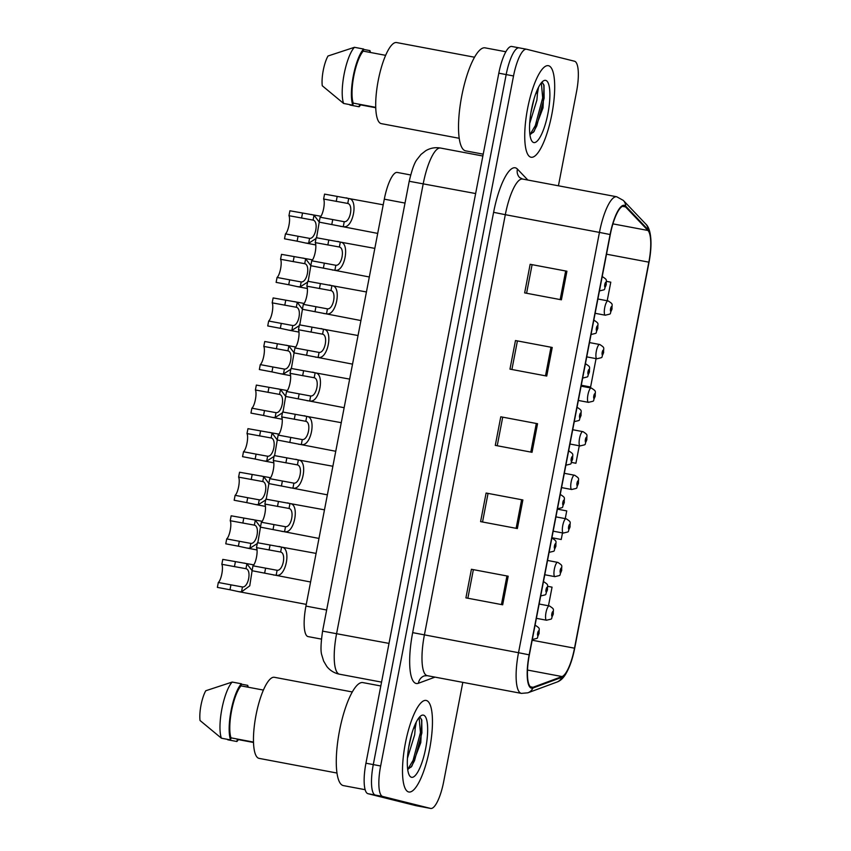 <?xml version="1.0" encoding="UTF-8"?>
<svg xmlns="http://www.w3.org/2000/svg" width="851" height="851" viewBox="0 0 851 851"><rect width="100%" height="100%" fill="white"/><g stroke="black" fill="none" stroke-linecap="round" stroke-linejoin="round"><path stroke-width="1.28" d="M308.243 636.622A29.125 7.787 -79.3 0 1 308.115 636.601A29.125 7.787 -79.3 0 1 307.998 636.58A29.125 7.787 -79.3 0 1 305.945 606.093L384.301 199.166A29.125 7.787 -79.3 0 1 397.257 172.434L410.661 174.966M408.671 791.962A46.592 12.457 100.7 0 0 408.863 792.004A46.592 12.457 100.7 0 0 429.649 748.869A46.592 12.457 100.7 0 0 426.287 700.469A46.592 12.457 100.7 0 0 426.096 700.426A46.592 12.457 100.7 0 0 405.31 743.551A46.592 12.457 100.7 0 0 408.671 791.962A46.592 12.457 100.7 0 0 408.863 792.004A46.592 12.457 100.7 0 0 429.649 748.869A46.592 12.457 100.7 0 0 426.287 700.469A46.592 12.457 100.7 0 0 426.096 700.426A46.592 12.457 100.7 0 0 405.31 743.551A46.592 12.457 100.7 0 0 408.671 791.962M530.907 157.212A46.592 12.457 100.7 0 0 531.088 157.254A46.592 12.457 100.7 0 0 551.884 114.13A46.592 12.457 100.7 0 0 548.523 65.718A46.592 12.457 100.7 0 0 548.331 65.676A46.592 12.457 100.7 0 0 527.546 108.8A46.592 12.457 100.7 0 0 530.907 157.212A46.592 12.457 100.7 0 0 531.088 157.254A46.592 12.457 100.7 0 0 551.884 114.13A46.592 12.457 100.7 0 0 548.523 65.718A46.592 12.457 100.7 0 0 548.331 65.676A46.592 12.457 100.7 0 0 527.546 108.8A46.592 12.457 100.7 0 0 530.907 157.212M531.545 687.385A31.061 8.297 -79.3 0 1 529.354 654.876L610.295 234.568A31.061 8.297 -79.3 0 1 624.102 206.059A31.061 8.297 -79.3 0 1 625.538 206.899L647.951 230.461A31.061 8.297 -79.3 0 1 648.834 262.161L574.499 648.185A31.061 8.297 -79.3 0 1 562.043 676.556L533.034 687.278A31.061 8.297 -79.3 0 1 531.673 687.417A31.061 8.297 -79.3 0 1 531.545 687.385M531.396 688.151A31.838 8.51 100.7 0 0 532.928 688.033L561.937 677.311A31.838 8.51 100.7 0 0 572.553 657.355A31.838 8.51 100.7 0 0 574.702 648.239L649.036 262.214A31.838 8.51 100.7 0 0 650.536 251.949A31.838 8.51 100.7 0 0 648.132 229.717L625.719 206.155A31.838 8.51 100.7 0 0 610.093 234.525L529.152 654.823A31.838 8.51 100.7 0 0 531.396 688.151M530.439 134.086A38.827 10.372 -79.3 0 1 530.205 134.639M408.214 768.825A38.827 10.372 -79.3 0 1 407.98 769.389M558.426 185.795L576.542 91.695A29.125 7.787 100.7 0 0 574.489 61.219L526.588 49.252A29.125 7.787 100.7 0 0 526.471 49.23L519.121 47.847A29.125 7.787 100.7 0 1 519.238 47.869A29.125 7.787 100.7 0 0 519.121 47.847A29.125 7.787 100.7 0 0 506.175 74.58L373.291 764.592A29.125 7.787 100.7 0 0 375.344 795.079L423.245 807.035A29.125 7.787 100.7 0 0 423.362 807.067A29.125 7.787 100.7 0 0 423.49 807.088M530.152 264.299L566.926 271.224L530.152 264.299L524.641 292.893L561.415 299.807L566.926 271.224M515.472 340.549L552.235 347.463L515.472 340.549L509.962 369.132L546.736 376.057L552.235 347.463M471.422 569.276L508.185 576.201L471.422 569.276L465.912 597.87L502.686 604.795L508.185 576.201M486.102 493.037L522.876 499.952L486.102 493.037L480.592 521.631L517.365 528.545L522.876 499.952M500.782 416.788L537.555 423.713L500.782 416.788L495.282 445.381L532.045 452.306L537.555 423.713M526.471 49.23A29.125 7.787 100.7 0 0 513.525 75.962L380.642 765.985A29.125 7.787 100.7 0 0 382.705 796.462L430.595 808.429A29.125 7.787 100.7 0 0 430.712 808.45A29.125 7.787 100.7 0 0 443.669 781.718L462.806 682.353M607.199 300.754L610.784 282.17L606.391 281.341M561.224 539.502L551.916 537.726L561.224 539.502L562.49 532.928M565.245 518.631L566.734 510.908L557.416 509.132M548.47 605.774L552.054 587.158L547.65 586.318M590.594 387.014L581.276 385.237L590.594 387.014L596.062 358.633M571.521 462.433L575.914 463.263L579.276 445.775M502.707 417.256L497.229 445.743M488.027 493.506L482.538 521.993M473.347 569.755L467.859 598.242M517.397 341.017L511.908 369.504M532.077 264.767L526.588 293.255M575.914 463.263L571.532 462.423M511.887 46.486A29.125 7.787 100.7 0 0 511.77 46.465A29.125 7.787 100.7 0 0 498.814 73.186L365.941 763.209A29.125 7.787 100.7 0 0 367.994 793.696L415.894 805.652A29.125 7.787 100.7 0 0 416.011 805.684A29.125 7.787 100.7 0 0 416.128 805.706M511.77 46.465L519.121 47.847A29.125 7.787 100.7 0 0 506.175 74.58L373.291 764.592A29.125 7.787 100.7 0 0 375.344 795.079L423.245 807.035A29.125 7.787 100.7 0 0 423.362 807.067L430.712 808.45M252.992 565.809L277.118 570.298C283.096 570.947 286.489 553.341 280.628 552.033L256.491 547.629A9.712 2.596 -79.3 0 1 256.502 557.16A9.712 2.596 -79.3 0 1 252.992 565.809L252.045 570.723L310.583 581.999M256.491 547.629L257.438 542.715L316.093 553.405M279.032 546.427L281.575 547.14C291.733 547.629 285.883 577.989 276.171 575.202L273.522 575.021M230.94 584.85L242.45 586.967C248.439 587.615 251.832 570.01 245.971 568.702L221.834 564.298A9.712 2.596 -79.3 0 1 221.845 573.829A9.712 2.596 -79.3 0 1 218.324 582.478L230.94 584.85L229.993 589.764L217.377 587.392L218.324 582.478M252.098 570.734L249.758 585.839L241.514 591.87L238.567 591.636L306.275 604.38M221.834 564.298L222.781 559.384L253.811 564.873M244.365 563.096L246.918 563.798L252.066 570.617M238.865 591.69L229.993 589.764M261.385 522.237L285.5 526.726C291.489 527.375 294.882 509.77 289.021 508.462L264.884 504.047A9.712 2.596 -79.3 0 1 264.895 513.589A9.712 2.596 -79.3 0 1 261.385 522.237L260.438 527.152L318.976 538.428M264.884 504.047L265.831 499.133L324.486 509.834M287.425 502.856L289.968 503.558C300.116 504.058 294.276 534.407 284.564 531.63L281.915 531.45M269.767 478.666L293.893 483.155C299.882 483.804 303.275 466.199 297.414 464.891L273.277 460.476A9.712 2.596 -79.3 0 1 273.288 470.007A9.712 2.596 -79.3 0 1 269.767 478.666L268.82 483.581L327.369 494.846M273.277 460.476L274.224 455.562L332.869 466.252M295.808 459.285L298.361 459.987C308.509 460.487 302.669 490.836 292.946 488.059L290.308 487.868M278.16 435.084L302.286 439.584C308.275 440.222 311.668 422.628 305.807 421.309L281.66 416.905A9.712 2.596 -79.3 0 1 281.681 426.436A9.712 2.596 -79.3 0 1 278.16 435.084L277.213 439.999L335.762 451.275M281.66 416.905L282.606 411.99L341.262 422.681M304.201 415.703L306.743 416.416C316.902 416.916 311.062 447.264 301.339 444.477L298.701 444.296M286.553 391.513L310.679 396.002C316.668 396.651 320.05 379.046 314.189 377.738L290.053 373.334A9.712 2.596 -79.3 0 1 290.063 382.865A9.712 2.596 -79.3 0 1 286.553 391.513L285.606 396.428L344.144 407.703M290.053 373.334L290.999 368.419L349.655 379.11M312.594 372.132L315.136 372.834C325.295 373.334 319.444 403.682 309.732 400.906L307.083 400.725M239.333 541.279L250.843 543.395C256.832 544.044 260.225 526.439 254.364 525.131L230.217 520.716A9.712 2.596 -79.3 0 1 230.238 530.247A9.712 2.596 -79.3 0 1 226.717 538.906L239.333 541.279L238.386 546.193L225.77 543.821L226.717 538.906M257.279 543.555L249.896 548.299L246.96 548.065L257.045 549.959M230.217 520.716L231.164 515.802L262.204 521.301M252.758 519.525L255.3 520.227L260.459 527.035M260.491 527.163L257.821 542.778M247.258 548.118L238.386 546.193M247.715 497.707L259.236 499.824C265.225 500.462 268.608 482.868 262.757 481.56L238.61 477.145A9.712 2.596 -79.3 0 1 238.631 486.676A9.712 2.596 -79.3 0 1 235.11 495.325L247.715 497.707L246.769 502.622L234.163 500.25L235.11 495.325M265.661 499.984L258.289 504.717L255.343 504.483L265.438 506.388M238.61 477.145L239.556 472.231L270.597 477.719M261.151 475.943L263.693 476.656L268.842 483.464M268.884 483.591L266.214 499.207M255.64 504.537L246.769 502.622M256.108 454.126L267.629 456.242C273.618 456.891 277 439.286 271.139 437.978L247.003 433.574A9.712 2.596 -79.3 0 1 247.013 443.105A9.712 2.596 -79.3 0 1 243.503 451.753L256.108 454.126L255.162 459.04L242.556 456.668L243.503 451.753M274.054 456.402L266.682 461.146L263.736 460.912L273.82 462.806M247.003 433.574L247.949 428.659L278.99 434.148M269.544 432.372L272.086 433.085L277.235 439.893M277.266 440.01L274.596 455.636M264.033 460.965L255.162 459.04M363.047 682.63A52.422 14.01 100.7 0 0 362.824 682.587A52.422 14.01 100.7 0 0 339.443 731.105A52.422 14.01 100.7 0 0 343.219 785.569A52.422 14.01 100.7 0 0 343.432 785.611L365.153 789.696M274.522 677.332A41.252 11.02 100.7 0 0 274.352 677.29A41.252 11.02 100.7 0 0 255.949 715.478A41.252 11.02 100.7 0 0 258.927 758.337A41.252 11.02 100.7 0 0 259.087 758.379A41.252 11.02 100.7 0 0 259.268 758.401M407.459 758.23L414.66 734.817L415.15 729.36L414.533 725.818M411.905 733.317L408.618 747.784M407.703 769.442L411.895 766.155L420.798 742.561L421.83 720.265L420.437 717.723L419.118 717.553L420.437 732.605L413.086 760.337L407.703 769.432M411.49 777.282A31.647 8.457 100.7 0 0 425.702 748.263A31.647 8.457 100.7 0 0 423.468 715.138A31.647 8.457 100.7 0 0 420.798 715.893A31.647 8.457 100.7 0 0 409.171 744.646A31.647 8.457 100.7 0 0 409.544 775.665A31.647 8.457 100.7 0 0 411.49 777.282M253.524 742.476L237.291 739.423L236.886 741.508A31.061 8.297 100.7 0 0 238.397 739.636M241.333 684.161L247.705 685.353L247.375 687.065M248.258 687.236A31.061 8.297 100.7 0 0 247.705 685.353M236.886 741.508L227.696 739.774M416.309 721.967L415.118 728.722M263.385 690.076L241.003 685.863A29.125 7.787 100.7 0 0 231.578 710.755A29.125 7.787 100.7 0 0 230.993 737.849L253.513 742.093M241.003 685.863L241.397 683.778L232.206 682.055L205.772 690.746A19.413 5.191 100.7 0 0 200.038 720.51L221.398 738.2L230.589 739.934L230.993 737.849M232.206 682.055A31.061 8.297 100.7 0 0 221.888 708.904A31.061 8.297 100.7 0 0 221.398 738.2M241.397 683.778A31.061 8.297 100.7 0 0 231.078 710.628A31.061 8.297 100.7 0 0 230.589 739.934M421.766 720.074L421.905 732.881L414.543 760.613L411.054 767.187M485.272 47.89A52.422 14.01 100.7 0 0 485.059 47.847A52.422 14.01 100.7 0 0 461.678 96.365A52.422 14.01 100.7 0 0 465.454 150.818A52.422 14.01 100.7 0 0 465.667 150.872L483.219 154.169M396.757 42.582A41.252 11.02 100.7 0 0 396.587 42.55A41.252 11.02 100.7 0 0 378.184 80.739A41.252 11.02 100.7 0 0 381.152 123.597A41.252 11.02 100.7 0 0 381.322 123.64A41.252 11.02 100.7 0 0 381.493 123.661M529.684 123.491L536.896 100.078L537.375 94.61L536.768 91.078M534.13 98.578L530.854 113.045M529.939 134.703L534.13 131.405L543.034 107.822L544.055 85.526L542.672 82.983L541.342 82.802L542.672 97.865L535.311 125.597L529.939 134.692M533.726 142.542A31.647 8.457 100.7 0 0 547.927 113.523A31.647 8.457 100.7 0 0 545.693 80.388A31.647 8.457 100.7 0 0 543.034 81.153A31.647 8.457 100.7 0 0 531.396 109.907A31.647 8.457 100.7 0 0 531.779 140.915A31.647 8.457 100.7 0 0 533.726 142.542M375.759 107.737L359.526 104.684L359.122 106.769A31.061 8.297 100.7 0 0 360.633 104.886M363.558 49.411L369.94 50.613L369.611 52.326M370.493 52.485A31.061 8.297 100.7 0 0 369.94 50.613M359.122 106.769L349.931 105.035M538.545 87.227L537.353 93.982M385.62 55.336L363.228 51.124A29.125 7.787 100.7 0 0 353.814 76.016A29.125 7.787 100.7 0 0 353.218 103.109L375.738 107.343M363.228 51.124L363.632 49.039L354.441 47.305L327.997 56.006A19.413 5.191 100.7 0 0 322.274 85.77L343.623 103.46L352.825 105.194L353.218 103.109M354.441 47.305A31.061 8.297 100.7 0 0 344.123 74.154A31.061 8.297 100.7 0 0 343.623 103.46M363.632 49.039A31.061 8.297 100.7 0 0 353.314 75.888A31.061 8.297 100.7 0 0 352.825 105.194M544.002 85.334L544.129 98.142L536.779 125.874L533.29 132.437M264.501 410.554L276.022 412.671C282 413.32 285.393 395.715 279.532 394.407L255.396 389.992A9.712 2.596 -79.3 0 1 255.406 399.534A9.712 2.596 -79.3 0 1 251.896 408.182L264.501 410.554L263.555 415.469L250.949 413.097L251.896 408.182M282.447 412.831L275.075 417.575L272.129 417.341L282.213 419.235M255.396 389.992L256.342 385.077L287.372 390.577M277.937 388.801L280.479 389.503L285.628 396.311M285.659 396.438L282.989 412.065M272.426 417.394L263.555 415.469M294.946 347.942L319.072 352.431C325.061 353.08 328.443 335.475 322.582 334.166L298.446 329.752A9.712 2.596 -79.3 0 1 298.456 339.283A9.712 2.596 -79.3 0 1 294.946 347.942L293.999 352.857L352.537 364.132M298.446 329.752L299.392 324.837L358.048 335.528M320.987 328.56L323.529 329.263C333.688 329.762 327.837 360.111 318.125 357.335L315.476 357.154M303.339 304.36L327.454 308.86C333.443 309.498 336.836 291.904 330.975 290.595L306.839 286.181A9.712 2.596 -79.3 0 1 306.849 295.712A9.712 2.596 -79.3 0 1 303.339 304.36L302.392 309.275L360.93 320.55M306.839 286.181L307.785 281.266L366.441 291.957M329.38 284.979L331.922 285.691C342.081 286.191 336.23 316.54 326.518 313.753L323.869 313.572M311.721 260.789L335.847 265.278C341.836 265.927 345.229 248.322 339.368 247.013L315.232 242.609A9.712 2.596 -79.3 0 1 315.242 252.141A9.712 2.596 -79.3 0 1 311.721 260.789L310.775 265.703L369.323 276.979M315.232 242.609L316.178 237.695L374.834 248.386M337.762 241.407L340.315 242.12C350.463 242.609 344.623 272.969 334.911 270.182L332.262 270.001M320.114 217.218L344.24 221.707C350.229 222.356 353.622 204.751 347.761 203.442L323.614 199.028A9.712 2.596 -79.3 0 1 323.635 208.569A9.712 2.596 -79.3 0 1 320.114 217.218L319.168 222.132L377.716 233.408M323.614 199.028L324.561 194.113L383.216 204.804M346.155 197.836L348.697 198.538C358.856 199.038 353.016 229.387 343.293 226.611L340.655 226.43M272.894 366.983L284.404 369.1C290.393 369.749 293.786 352.144 287.925 350.835L263.789 346.421A9.712 2.596 -79.3 0 1 263.799 355.952A9.712 2.596 -79.3 0 1 260.289 364.611L272.894 366.983L271.948 371.898L259.342 369.525L260.289 364.611M290.84 369.26L283.468 374.004L280.522 373.759L290.606 375.663M263.789 346.421L264.735 341.506L295.765 347.006M286.33 345.229L288.872 345.931L294.02 352.74M294.052 352.867L291.382 368.483M280.819 373.812L271.948 371.898M281.287 323.401L292.797 325.529C298.786 326.167 302.179 308.573 296.318 307.254L272.182 302.85A9.712 2.596 -79.3 0 1 272.192 312.381A9.712 2.596 -79.3 0 1 268.671 321.029L281.287 323.401L280.341 328.316L267.725 325.944L268.671 321.029M299.233 325.678L291.85 330.422L288.915 330.188L298.999 332.092M272.182 302.85L273.128 297.935L304.158 303.424M294.712 301.648L297.265 302.36L302.413 309.168M302.445 309.285L299.775 324.912M289.212 330.241L280.341 328.316M289.67 279.83L301.19 281.947C307.179 282.596 310.572 264.991 304.711 263.682L280.564 259.278A9.712 2.596 -79.3 0 1 280.585 268.81A9.712 2.596 -79.3 0 1 277.064 277.458L289.67 279.83L288.723 284.745L276.118 282.372L277.064 277.458M307.626 282.106L300.243 286.851L297.297 286.617L307.392 288.51M280.564 259.278L281.511 254.353L312.551 259.853M303.105 258.076L305.647 258.778L310.806 265.597M310.838 265.714L308.168 281.341M297.605 286.67L288.723 284.745M298.063 236.259L309.583 238.376C315.572 239.025 318.955 221.42 313.094 220.111L288.957 215.697A9.712 2.596 -79.3 0 1 288.968 225.228A9.712 2.596 -79.3 0 1 285.457 233.887L298.063 236.259L297.116 241.173L284.511 238.801L285.457 233.887M316.008 238.535L308.636 243.28L305.69 243.046M288.957 215.697L289.904 210.782L320.944 216.282M311.498 214.505L314.04 215.207L319.189 222.015M319.231 222.143L316.551 237.759M305.988 243.099L297.116 241.173M326.656 609.997L305.945 606.093M405.012 203.07L384.301 199.166M435.021 677.119L418.426 683.257A48.539 12.967 -79.3 0 1 412.671 632.633L493.601 212.325L505.313 214.686L424.383 634.995A38.827 10.372 100.7 0 0 427.117 675.63A38.827 10.372 100.7 0 0 427.276 675.673A38.827 10.372 100.7 0 0 427.447 675.694M493.601 212.325A48.539 12.967 -79.3 0 1 515.387 167.828A48.539 12.967 -79.3 0 1 517.429 169.094L527.843 180.04M522.737 179.082A38.827 10.372 100.7 0 0 522.578 179.05A38.827 10.372 100.7 0 0 505.313 214.686L599.444 232.408A38.827 10.372 -79.3 0 1 616.709 196.762L522.578 179.05L519.589 177.519A9.712 9.18 136.4 0 1 517.429 169.094M418.426 683.257A9.712 9.233 69.7 0 1 424.255 675.885L427.276 675.673L521.408 693.384A38.827 10.372 -79.3 0 1 521.248 693.352A38.827 10.372 -79.3 0 1 518.514 652.706L529.152 654.823M521.408 693.384L527.843 692.82A9.712 9.233 -110.3 0 0 532.928 688.033M648.132 229.717A9.712 9.18 -43.6 0 0 645.707 223.973L623.304 200.4L616.709 196.762M572.553 657.355C567.404 674.269 562.585 680.109 556.862 682.098A9.712 9.233 -110.3 0 0 561.937 677.311M625.719 206.155A9.712 9.18 -43.6 0 0 623.304 200.4M610.093 234.525L599.444 232.408L518.514 652.706L412.671 632.633M513.525 75.962L498.814 73.186M380.642 765.985L365.941 763.209M382.705 796.462L367.994 793.696M430.595 808.429L415.894 805.652M648.834 262.161L606.508 254.194M647.951 230.461L612.901 223.866M625.538 206.899L622.453 206.325M533.034 687.278L530.45 686.789M562.043 676.556L527.514 670.056M574.499 648.185L532.173 640.218M536.311 423.479L530.801 452.072M521.631 499.728L516.121 528.311M506.941 575.967L501.441 604.561M550.991 347.229L545.491 375.823M565.67 270.99L560.171 299.573M440.658 148.074A38.827 10.372 100.7 0 0 440.499 148.042A38.827 10.372 100.7 0 0 423.234 183.688L336.613 633.527A38.827 10.372 100.7 0 0 339.347 674.173A38.827 10.372 100.7 0 0 339.506 674.205L381.556 682.119M388.737 644.803A38.827 10.372 -79.3 0 1 389.003 643.399L322.582 631.123L409.214 181.274C411.905 169.785 414.533 162.498 417.086 159.403L421 154.435L425.787 150.691C430.372 148.021 435.276 147.138 440.499 148.042L482.868 156.02M409.214 181.274L475.635 193.549A38.827 10.372 -79.3 0 1 475.911 192.145M389.003 643.399L475.635 193.549M281.575 547.14L280.628 552.033M277.118 570.298L276.171 575.202M265.597 568.181L264.65 573.095M270.044 545.087L269.097 550.001M532.396 639.527A7.276 1.947 -79.3 0 1 532.354 639.527A7.276 1.947 -79.3 0 1 532.311 639.516L532.354 639.527A7.276 1.947 -79.3 0 1 532.332 639.516C540.13 637.505 535.822 639.516 539.109 633.399C538.832 627.836 540.8 628.963 535.343 625.283L535.056 625.219A7.276 1.947 -79.3 0 1 535.077 625.219M538.757 630.857A2.425 0.649 100.7 0 0 537.672 633.08A2.425 0.649 100.7 0 0 537.843 635.623A2.425 0.649 100.7 0 0 538.928 633.389A2.425 0.649 100.7 0 0 538.757 630.857M234.44 566.67L235.387 561.756M245.971 568.702L246.918 563.798M241.514 591.87L242.45 586.967M536.396 618.326L546.533 620.23A7.276 1.947 -79.3 0 1 546.533 620.23A7.276 1.947 -79.3 0 1 546.502 620.219A7.276 1.947 -79.3 0 1 545.98 612.656A7.276 1.947 -79.3 0 1 549.225 605.923A7.276 1.947 -79.3 0 1 549.257 605.923M552.937 611.561A2.425 0.649 100.7 0 0 551.852 613.784A2.425 0.649 100.7 0 0 552.022 616.326A2.425 0.649 100.7 0 0 553.107 614.103A2.425 0.649 100.7 0 0 552.937 611.561M289.968 503.558L289.021 508.462M285.5 526.726L284.564 531.63M273.99 524.61L273.043 529.524M278.437 501.505L277.49 506.43M298.361 459.987L297.414 464.891M293.893 483.155L292.946 488.059M282.383 481.038L281.436 485.953M286.83 457.934L285.883 462.848M306.743 416.416L305.807 421.309M302.286 439.584L301.339 444.477M290.765 437.457L289.819 442.371M295.223 414.363L294.276 419.277M315.136 372.834L314.189 377.738M310.679 396.002L309.732 400.906M299.158 393.885L298.212 398.8M303.605 370.791L302.658 375.706M547.15 587.275A2.425 0.649 100.7 0 0 546.065 589.498A2.425 0.649 100.7 0 0 546.236 592.041A2.425 0.649 100.7 0 0 547.321 589.817A2.425 0.649 100.7 0 0 547.15 587.275M242.833 523.088L243.78 518.174M254.364 525.131L255.3 520.227M249.896 548.299L250.843 543.395M549.182 552.384A7.276 1.947 -79.3 0 1 549.14 552.373C556.905 550.363 552.597 552.373 555.894 546.257C555.618 540.693 557.575 541.81 552.118 538.13L551.831 538.066A7.276 1.947 -79.3 0 1 551.863 538.077M555.543 543.704A2.425 0.649 100.7 0 0 554.458 545.927A2.425 0.649 100.7 0 0 554.629 548.47A2.425 0.649 100.7 0 0 555.714 546.246A2.425 0.649 100.7 0 0 555.543 543.704M251.226 479.517L252.162 474.603M262.757 481.56L263.693 476.656M258.289 504.717L259.236 499.824M557.575 508.802A7.276 1.947 -79.3 0 1 557.533 508.802A7.276 1.947 -79.3 0 1 557.479 508.792L557.533 508.802A7.276 1.947 -79.3 0 1 557.501 508.792C565.298 506.792 560.99 508.792 564.287 502.675C564.011 497.112 565.968 498.239 560.511 494.559L560.224 494.495A7.276 1.947 -79.3 0 1 560.256 494.495M563.936 500.133A2.425 0.649 100.7 0 0 562.841 502.356A2.425 0.649 100.7 0 0 563.011 504.898A2.425 0.649 100.7 0 0 564.107 502.664A2.425 0.649 100.7 0 0 563.936 500.133M259.608 435.946L260.555 431.031M271.139 437.978L272.086 433.085M266.682 461.146L267.629 456.242M554.969 576.659A7.276 1.947 -79.3 0 1 554.926 576.659A7.276 1.947 -79.3 0 1 554.373 569.085A7.276 1.947 -79.3 0 1 557.618 562.351A7.276 1.947 -79.3 0 1 557.65 562.351M561.33 567.989A2.425 0.649 100.7 0 0 560.245 570.213A2.425 0.649 100.7 0 0 560.415 572.744A2.425 0.649 100.7 0 0 561.5 570.521A2.425 0.649 100.7 0 0 561.33 567.989M544.778 574.744L554.926 576.659A7.276 1.947 -79.3 0 1 554.895 576.648C562.692 574.638 558.384 576.648 561.681 570.532C561.405 564.968 563.362 566.096 557.905 562.415L547.533 560.447M553.171 531.173L563.319 533.077A7.276 1.947 -79.3 0 1 562.766 525.514A7.276 1.947 -79.3 0 1 566.011 518.77A7.276 1.947 -79.3 0 1 566.043 518.78L566.298 518.833C571.755 522.514 569.798 521.397 570.074 526.96C566.777 533.077 571.085 531.067 563.319 533.077A7.276 1.947 -79.3 0 1 563.288 533.077A7.276 1.947 -79.3 0 0 563.362 533.088M569.723 524.407A2.425 0.649 100.7 0 0 568.628 526.631A2.425 0.649 100.7 0 0 568.798 529.173A2.425 0.649 100.7 0 0 569.893 526.95A2.425 0.649 100.7 0 0 569.723 524.407M571.744 489.516A7.276 1.947 -79.3 0 1 571.712 489.506A7.276 1.947 -79.3 0 1 571.681 489.506A7.276 1.947 -79.3 0 1 571.159 481.932A7.276 1.947 -79.3 0 1 574.404 475.198A7.276 1.947 -79.3 0 1 574.436 475.209M578.116 480.836A2.425 0.649 100.7 0 0 577.021 483.06A2.425 0.649 100.7 0 0 577.191 485.602A2.425 0.649 100.7 0 0 578.286 483.379A2.425 0.649 100.7 0 0 578.116 480.836M569.957 444.02L580.105 445.935A7.276 1.947 -79.3 0 1 580.105 445.935A7.276 1.947 -79.3 0 1 580.074 445.924A7.276 1.947 -79.3 0 1 579.542 438.361A7.276 1.947 -79.3 0 1 582.797 431.627A7.276 1.947 -79.3 0 1 582.829 431.627M586.499 437.265A2.425 0.649 100.7 0 0 585.414 439.488A2.425 0.649 100.7 0 0 585.584 442.031A2.425 0.649 100.7 0 0 586.669 439.797A2.425 0.649 100.7 0 0 586.499 437.265M419.596 745.519A38.827 10.372 100.7 0 0 421.522 719.34M541.832 110.768A38.827 10.372 100.7 0 0 543.746 84.6M565.958 465.231A7.276 1.947 -79.3 0 1 565.926 465.231A7.276 1.947 -79.3 0 1 565.872 465.22L565.926 465.231A7.276 1.947 -79.3 0 1 565.894 465.22C573.691 463.21 569.383 465.22 572.67 459.104C572.404 453.54 574.361 454.657 568.904 450.977L568.617 450.913A7.276 1.947 -79.3 0 1 568.649 450.924M572.329 456.551A2.425 0.649 100.7 0 0 571.234 458.785A2.425 0.649 100.7 0 0 571.404 461.316A2.425 0.649 100.7 0 0 572.5 459.093A2.425 0.649 100.7 0 0 572.329 456.551M268.001 392.375L268.948 387.45M279.532 394.407L280.479 389.503M275.075 417.575L276.022 412.671M323.529 329.263L322.582 334.166M319.072 352.431L318.125 357.335M307.551 350.314L306.605 355.229M311.998 327.209L311.051 332.124M331.922 285.691L330.975 290.595M327.454 308.86L326.518 313.753M315.944 306.732L314.998 311.657M320.391 283.638L319.444 288.553M340.315 242.12L339.368 247.013M335.847 265.278L334.911 270.182M324.337 263.161L323.391 268.076M328.784 240.067L327.837 244.982M348.697 198.538L347.761 203.442M344.24 221.707L343.293 226.611M332.73 219.59L331.784 224.504M337.177 196.485L336.23 201.41M577.021 407.342A7.276 1.947 -79.3 0 1 577.042 407.352L577.297 407.406C582.754 411.086 580.786 409.969 581.063 415.533C577.776 421.649 582.084 419.639 574.319 421.649A7.276 1.947 -79.3 0 0 574.351 421.66M580.712 412.98A2.425 0.649 100.7 0 0 579.627 415.203A2.425 0.649 100.7 0 0 579.797 417.745A2.425 0.649 100.7 0 0 580.882 415.522A2.425 0.649 100.7 0 0 580.712 412.98M276.394 348.793L277.341 343.878M287.925 350.835L288.872 345.931M283.468 374.004L284.404 369.1M589.105 369.408A2.425 0.649 100.7 0 0 588.02 371.632A2.425 0.649 100.7 0 0 588.19 374.174A2.425 0.649 100.7 0 0 589.275 371.951A2.425 0.649 100.7 0 0 589.105 369.408M582.744 378.089A7.276 1.947 -79.3 0 1 582.701 378.078C590.477 376.068 586.169 378.067 589.456 371.951C589.179 366.398 591.147 367.515 585.69 363.834L585.403 363.771M284.787 305.222L285.734 300.307M296.318 307.254L297.265 302.36M291.85 330.422L292.797 325.529M591.137 334.507A7.276 1.947 -79.3 0 1 591.094 334.507A7.276 1.947 -79.3 0 1 591.051 334.496A7.276 1.947 -79.3 0 1 591.062 334.496L591.094 334.507C598.87 332.486 594.551 334.496 597.849 328.38C597.572 322.816 599.529 323.944 594.083 320.263L593.785 320.199A7.276 1.947 -79.3 0 1 593.817 320.199M597.498 325.837A2.425 0.649 100.7 0 0 596.413 328.06A2.425 0.649 100.7 0 0 596.583 330.592A2.425 0.649 100.7 0 0 597.668 328.369A2.425 0.649 100.7 0 0 597.498 325.837M293.18 261.651L294.127 256.736M304.711 263.682L305.647 258.778M300.243 286.851L301.19 281.947M599.529 290.936A7.276 1.947 -79.3 0 1 599.487 290.925A7.276 1.947 -79.3 0 1 599.434 290.914L599.487 290.925A7.276 1.947 -79.3 0 1 599.455 290.925C607.252 288.915 602.944 290.925 606.242 284.808C605.965 279.245 607.922 280.362 602.465 276.681L602.178 276.618A7.276 1.947 -79.3 0 1 602.21 276.628M605.891 282.255A2.425 0.649 100.7 0 0 604.795 284.479A2.425 0.649 100.7 0 0 604.976 287.021A2.425 0.649 100.7 0 0 606.061 284.798A2.425 0.649 100.7 0 0 605.891 282.255M301.562 218.069L302.509 213.154M313.094 220.111L314.04 215.207M308.636 243.28L309.583 238.376M588.53 402.363A7.276 1.947 -79.3 0 1 588.488 402.363A7.276 1.947 -79.3 0 1 587.935 394.79A7.276 1.947 -79.3 0 1 591.19 388.045A7.276 1.947 -79.3 0 1 591.211 388.056M594.892 393.683A2.425 0.649 100.7 0 0 593.807 395.917A2.425 0.649 100.7 0 0 593.977 398.449A2.425 0.649 100.7 0 0 595.062 396.226A2.425 0.649 100.7 0 0 594.892 393.683M578.35 400.449L588.488 402.363A7.276 1.947 -79.3 0 1 588.466 402.353C596.264 400.342 591.956 402.353 595.243 396.236C594.966 390.673 596.934 391.79 591.477 388.109L581.095 386.152M586.733 356.877L596.881 358.782A7.276 1.947 -79.3 0 1 596.328 351.218A7.276 1.947 -79.3 0 1 599.572 344.474A7.276 1.947 -79.3 0 1 599.604 344.485L599.87 344.538C605.316 348.219 603.359 347.102 603.636 352.665C600.338 358.782 604.657 356.771 596.881 358.782A7.276 1.947 -79.3 0 1 596.849 358.782A7.276 1.947 -79.3 0 0 596.923 358.792M603.285 350.112A2.425 0.649 100.7 0 0 602.2 352.335A2.425 0.649 100.7 0 0 602.37 354.878A2.425 0.649 100.7 0 0 603.455 352.654A2.425 0.649 100.7 0 0 603.285 350.112M605.242 315.2A7.276 1.947 -79.3 0 1 604.721 307.636A7.276 1.947 -79.3 0 1 607.965 300.903A7.276 1.947 -79.3 0 1 607.997 300.903L608.252 300.967C613.709 304.647 611.752 303.52 612.029 309.083C608.731 315.2 613.039 313.2 605.274 315.21A7.276 1.947 -79.3 0 1 605.242 315.2M611.678 306.541A2.425 0.649 100.7 0 0 610.582 308.764A2.425 0.649 100.7 0 0 610.763 311.306A2.425 0.649 100.7 0 0 611.848 309.083A2.425 0.649 100.7 0 0 611.678 306.541M605.316 315.221A7.276 1.947 -79.3 0 1 605.274 315.21L595.126 313.296M321.412 639.101L308.115 636.601M650.536 251.949C652.153 234.493 648.856 226.621 645.707 223.973M527.843 692.82L556.862 682.098M339.506 674.205L338.315 673.949C333.645 672.726 329.816 670.226 326.805 666.45L323.625 661.067L321.795 655.004C320.529 651.494 320.784 643.526 322.582 631.123M416.011 805.684L423.362 807.067M539.14 604.019L549.523 605.986C554.98 609.667 553.012 608.55 553.288 614.103C550.001 620.219 554.309 618.22 546.533 620.23M543.438 581.637L543.736 581.701C549.193 585.382 547.225 584.265 547.501 589.828C544.215 595.945 548.523 593.934 540.747 595.955L540.704 595.945M555.926 516.876L566.011 518.77M564.319 473.305L574.691 475.262C580.148 478.943 578.191 477.826 578.457 483.389C575.17 489.506 579.478 487.495 571.712 489.506L561.564 487.602M572.712 429.723L583.084 431.691C588.541 435.372 586.573 434.244 586.85 439.807C583.563 445.924 587.871 443.914 580.105 445.935M362.824 682.587L380.812 685.97M274.352 677.29L352.271 691.959M259.087 758.379L337.007 773.048M485.059 47.847L505.845 51.751M396.587 42.55L474.507 57.219M381.322 123.64L459.242 138.298M305.69 243.035L315.785 244.939M589.488 342.581L599.572 344.474M597.881 298.999L607.965 300.903"/></g></svg>

